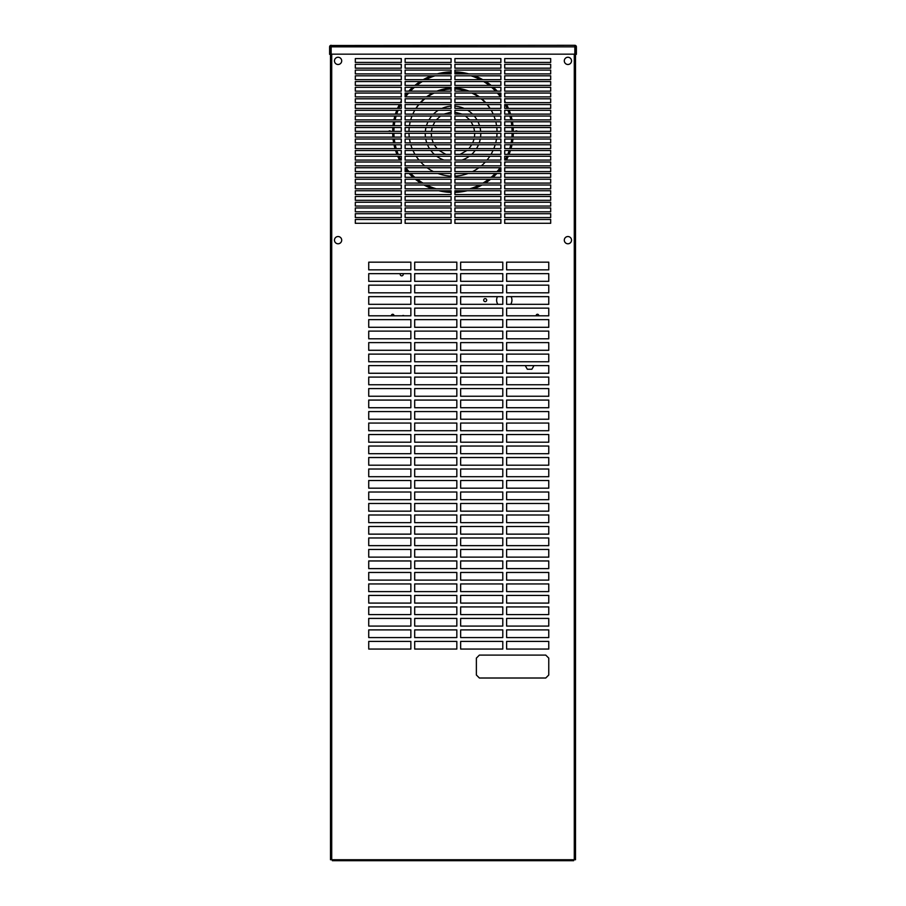 <?xml version="1.0" encoding="UTF-8"?>
<svg xmlns="http://www.w3.org/2000/svg" width="906" height="906" viewBox="0 0 906 906"><rect width="100%" height="100%" fill="white"/><g stroke="black" fill="none" stroke-linecap="round" stroke-linejoin="round"><path stroke-width="1.36" d="M391.437 315.809A1.268 1.268 0 0 1 392.672 314.269A1.268 1.268 0 0 1 393.917 315.809M536.216 315.809A1.268 1.268 0 0 1 537.451 314.269A1.268 1.268 0 0 1 538.696 315.809M497.858 304.314A7.656 7.656 0 0 1 497.451 296.647M501.992 292.819A7.656 7.656 0 0 1 502.796 292.615M400.373 273.669A1.506 1.506 0 0 0 401.72 275.843A1.506 1.506 0 0 0 403.079 273.669M502.796 274.042A1.506 1.506 0 0 0 502.796 274.643M485.186 298.629A1.506 1.506 0 0 0 483.679 300.135A1.506 1.506 0 0 0 485.186 301.641A1.506 1.506 0 0 0 486.692 300.135A1.506 1.506 0 0 0 485.186 298.629M404.133 315.809A1.506 1.506 0 0 0 402.264 315.809M572.909 859.737L572.909 860.7L332.355 860.7L332.355 859.737M527.077 361.766L532.15 361.766M533.985 365.605L531.89 369.229L527.326 369.229L525.231 365.605M511.097 296.647A7.656 7.656 0 0 1 510.701 304.314M333.091 859.737L333.091 860.7M573.645 859.737L573.645 860.7L572.909 860.7M331.154 45.504L574.846 45.3L574.846 54.167L331.154 54.167L331.154 45.504M331.154 45.3A1.552 1.552 0 0 0 329.614 46.852L329.614 54.349L330.396 54.349L330.396 46.852A0.77 0.77 0 0 1 331.154 46.081M574.846 45.3A1.552 1.552 0 0 1 576.386 46.852L576.386 54.349L575.604 54.349L575.604 46.852A0.77 0.77 0 0 0 574.846 46.081M341.698 240.158A3.624 3.624 0 0 0 338.085 236.534A3.624 3.624 0 0 0 334.461 240.158A3.624 3.624 0 0 0 338.085 243.782A3.624 3.624 0 0 0 341.698 240.158M571.539 240.158A3.624 3.624 0 0 0 567.915 236.534A3.624 3.624 0 0 0 564.302 240.158A3.624 3.624 0 0 0 567.915 243.782A3.624 3.624 0 0 0 571.539 240.158M571.539 60.872A3.624 3.624 0 0 0 567.915 57.259A3.624 3.624 0 0 0 564.302 60.872A3.624 3.624 0 0 0 567.915 64.496A3.624 3.624 0 0 0 571.539 60.872M341.698 60.872A3.624 3.624 0 0 0 338.085 57.259A3.624 3.624 0 0 0 334.461 60.872A3.624 3.624 0 0 0 338.085 64.496A3.624 3.624 0 0 0 341.698 60.872M550.678 62.412L550.678 58.584L504.71 58.584L504.71 62.412L550.678 62.412M500.882 62.412L500.882 58.584L454.914 58.584L454.914 62.412L500.882 62.412M451.086 62.412L451.086 58.584L405.118 58.584L405.118 62.412L451.086 62.412M401.29 62.412L401.29 58.584L355.322 58.584L355.322 62.412L401.29 62.412M550.678 68.165L550.678 64.326L504.71 64.326L504.71 68.165L550.678 68.165M500.882 68.165L500.882 64.326L454.914 64.326L454.914 68.165L500.882 68.165M451.086 68.165L451.086 64.326L405.118 64.326L405.118 68.165L451.086 68.165M401.29 68.165L401.29 64.326L355.322 64.326L355.322 68.165L401.29 68.165M550.678 73.907L550.678 70.079L504.71 70.079L504.71 73.907L550.678 73.907M500.882 73.907L500.882 70.079L454.914 70.079L454.914 73.907L500.882 73.907M451.086 73.907L451.086 70.079L405.118 70.079L405.118 73.907L451.086 73.907M401.29 73.907L401.29 70.079L355.322 70.079L355.322 73.907L401.29 73.907M550.678 79.649L550.678 75.821L504.71 75.821L504.71 79.649L550.678 79.649M500.882 79.649L500.882 75.821L454.914 75.821L454.914 79.649L500.882 79.649M451.086 79.649L451.086 75.821L405.118 75.821L405.118 79.649L451.086 79.649M401.29 79.649L401.29 75.821L355.322 75.821L355.322 79.649L401.29 79.649M550.678 85.402L550.678 81.563L504.71 81.563L504.71 85.402L550.678 85.402M500.882 85.402L500.882 81.563L454.914 81.563L454.914 85.402L500.882 85.402M451.086 85.402L451.086 81.563L405.118 81.563L405.118 85.402L451.086 85.402M401.29 85.402L401.29 81.563L355.322 81.563L355.322 85.402L401.29 85.402M550.678 91.144L550.678 87.316L504.71 87.316L504.71 91.144L550.678 91.144M500.882 91.144L500.882 87.316L454.914 87.316L454.914 91.144L500.882 91.144M451.086 91.144L451.086 87.316L405.118 87.316L405.118 91.144L451.086 91.144M401.29 91.144L401.29 87.316L355.322 87.316L355.322 91.144L401.29 91.144M550.678 96.885L550.678 93.058L504.71 93.058L504.71 96.885L550.678 96.885M500.882 96.885L500.882 93.058L454.914 93.058L454.914 96.885L500.882 96.885M451.086 96.885L451.086 93.058L405.118 93.058L405.118 96.885L451.086 96.885M401.29 96.885L401.29 93.058L355.322 93.058L355.322 96.885L401.29 96.885M550.678 102.638L550.678 98.799L504.71 98.799L504.71 102.638L550.678 102.638M500.882 102.638L500.882 98.799L454.914 98.799L454.914 102.638L500.882 102.638M451.086 102.638L451.086 98.799L405.118 98.799L405.118 102.638L451.086 102.638M401.29 102.638L401.29 98.799L355.322 98.799L355.322 102.638L401.29 102.638M550.678 108.38L550.678 104.552L504.71 104.552L504.71 108.38L550.678 108.38M500.882 108.38L500.882 104.552L454.914 104.552L454.914 108.38L500.882 108.38M451.086 108.38L451.086 104.552L405.118 104.552L405.118 108.38L451.086 108.38M401.29 108.38L401.29 104.552L355.322 104.552L355.322 108.38L401.29 108.38M550.678 114.122L550.678 110.294L504.71 110.294L504.71 114.122L550.678 114.122M500.882 114.122L500.882 110.294L454.914 110.294L454.914 114.122L500.882 114.122M451.086 114.122L451.086 110.294L405.118 110.294L405.118 114.122L451.086 114.122M401.29 114.122L401.29 110.294L355.322 110.294L355.322 114.122L401.29 114.122M550.678 119.875L550.678 116.036L504.71 116.036L504.71 119.875L550.678 119.875M500.882 119.875L500.882 116.036L454.914 116.036L454.914 119.875L500.882 119.875M451.086 119.875L451.086 116.036L405.118 116.036L405.118 119.875L451.086 119.875M401.29 119.875L401.29 116.036L355.322 116.036L355.322 119.875L401.29 119.875M550.678 125.617L550.678 121.789L504.71 121.789L504.71 125.617L550.678 125.617M500.882 125.617L500.882 121.789L454.914 121.789L454.914 125.617L500.882 125.617M451.086 125.617L451.086 121.789L405.118 121.789L405.118 125.617L451.086 125.617M401.29 125.617L401.29 121.789L355.322 121.789L355.322 125.617L401.29 125.617M550.678 131.359L550.678 127.531L504.71 127.531L504.71 131.359L550.678 131.359M500.882 131.359L500.882 127.531L454.914 127.531L454.914 131.359L500.882 131.359M451.086 131.359L451.086 127.531L405.118 127.531L405.118 131.359L451.086 131.359M401.29 131.359L401.29 127.531L355.322 127.531L355.322 131.359L401.29 131.359M550.678 137.112L550.678 133.284L504.71 133.284L504.71 137.112L550.678 137.112M500.882 137.112L500.882 133.284L454.914 133.284L454.914 137.112L500.882 137.112M451.086 137.112L451.086 133.284L405.118 133.284L405.118 137.112L451.086 137.112M401.29 137.112L401.29 133.284L355.322 133.284L355.322 137.112L401.29 137.112M550.678 142.854L550.678 139.026L504.71 139.026L504.71 142.854L550.678 142.854M500.882 142.854L500.882 139.026L454.914 139.026L454.914 142.854L500.882 142.854M451.086 142.854L451.086 139.026L405.118 139.026L405.118 142.854L451.086 142.854M401.29 142.854L401.29 139.026L355.322 139.026L355.322 142.854L401.29 142.854M550.678 148.607L550.678 144.767L504.71 144.767L504.71 148.607L550.678 148.607M500.882 148.607L500.882 144.767L454.914 144.767L454.914 148.607L500.882 148.607M451.086 148.607L451.086 144.767L405.118 144.767L405.118 148.607L451.086 148.607M401.29 148.607L401.29 144.767L355.322 144.767L355.322 148.607L401.29 148.607M550.678 154.348L550.678 150.521L504.71 150.521L504.71 154.348L550.678 154.348M500.882 154.348L500.882 150.521L454.914 150.521L454.914 154.348L500.882 154.348M451.086 154.348L451.086 150.521L405.118 150.521L405.118 154.348L451.086 154.348M401.29 154.348L401.29 150.521L355.322 150.521L355.322 154.348L401.29 154.348M550.678 160.09L550.678 156.262L504.71 156.262L504.71 160.09L550.678 160.09M500.882 160.09L500.882 156.262L454.914 156.262L454.914 160.09L500.882 160.09M451.086 160.09L451.086 156.262L405.118 156.262L405.118 160.09L451.086 160.09M401.29 160.09L401.29 156.262L355.322 156.262L355.322 160.09L401.29 160.09M550.678 165.843L550.678 162.004L504.71 162.004L504.71 165.843L550.678 165.843M500.882 165.843L500.882 162.004L454.914 162.004L454.914 165.843L500.882 165.843M451.086 165.843L451.086 162.004L405.118 162.004L405.118 165.843L451.086 165.843M401.29 165.843L401.29 162.004L355.322 162.004L355.322 165.843L401.29 165.843M550.678 171.585L550.678 167.757L504.71 167.757L504.71 171.585L550.678 171.585M500.882 171.585L500.882 167.757L454.914 167.757L454.914 171.585L500.882 171.585M451.086 171.585L451.086 167.757L405.118 167.757L405.118 171.585L451.086 171.585M401.29 171.585L401.29 167.757L355.322 167.757L355.322 171.585L401.29 171.585M550.678 177.327L550.678 173.499L504.71 173.499L504.71 177.327L550.678 177.327M500.882 177.327L500.882 173.499L454.914 173.499L454.914 177.327L500.882 177.327M451.086 177.327L451.086 173.499L405.118 173.499L405.118 177.327L451.086 177.327M401.29 177.327L401.29 173.499L355.322 173.499L355.322 177.327L401.29 177.327M550.678 183.08L550.678 179.241L504.71 179.241L504.71 183.08L550.678 183.08M500.882 183.08L500.882 179.241L454.914 179.241L454.914 183.08L500.882 183.08M451.086 183.08L451.086 179.241L405.118 179.241L405.118 183.08L451.086 183.08M401.29 183.08L401.29 179.241L355.322 179.241L355.322 183.08L401.29 183.08M550.678 188.822L550.678 184.994L504.71 184.994L504.71 188.822L550.678 188.822M500.882 188.822L500.882 184.994L454.914 184.994L454.914 188.822L500.882 188.822M451.086 188.822L451.086 184.994L405.118 184.994L405.118 188.822L451.086 188.822M401.29 188.822L401.29 184.994L355.322 184.994L355.322 188.822L401.29 188.822M550.678 194.564L550.678 190.736L504.71 190.736L504.71 194.564L550.678 194.564M500.882 194.564L500.882 190.736L454.914 190.736L454.914 194.564L500.882 194.564M451.086 194.564L451.086 190.736L405.118 190.736L405.118 194.564L451.086 194.564M401.29 194.564L401.29 190.736L355.322 190.736L355.322 194.564L401.29 194.564M550.678 200.317L550.678 196.489L504.71 196.489L504.71 200.317L550.678 200.317M500.882 200.317L500.882 196.489L454.914 196.489L454.914 200.317L500.882 200.317M451.086 200.317L451.086 196.489L405.118 196.489L405.118 200.317L451.086 200.317M401.29 200.317L401.29 196.489L355.322 196.489L355.322 200.317L401.29 200.317M550.678 206.058L550.678 202.231L504.71 202.231L504.71 206.058L550.678 206.058M500.882 206.058L500.882 202.231L454.914 202.231L454.914 206.058L500.882 206.058M451.086 206.058L451.086 202.231L405.118 202.231L405.118 206.058L451.086 206.058M401.29 206.058L401.29 202.231L355.322 202.231L355.322 206.058L401.29 206.058M550.678 211.8L550.678 207.972L504.71 207.972L504.71 211.8L550.678 211.8M500.882 211.8L500.882 207.972L454.914 207.972L454.914 211.8L500.882 211.8M451.086 211.8L451.086 207.972L405.118 207.972L405.118 211.8L451.086 211.8M401.29 211.8L401.29 207.972L355.322 207.972L355.322 211.8L401.29 211.8M550.678 217.553L550.678 213.725L504.71 213.725L504.71 217.553L550.678 217.553M500.882 217.553L500.882 213.725L454.914 213.725L454.914 217.553L500.882 217.553M451.086 217.553L451.086 213.725L405.118 213.725L405.118 217.553L451.086 217.553M401.29 217.553L401.29 213.725L355.322 213.725L355.322 217.553L401.29 217.553M550.678 223.295L550.678 219.467L504.71 219.467L504.71 223.295L550.678 223.295M500.882 223.295L500.882 219.467L454.914 219.467L454.914 223.295L500.882 223.295M451.086 223.295L451.086 219.467L405.118 219.467L405.118 223.295L451.086 223.295M506.624 269.841L548.764 269.841L548.764 262.174L506.624 262.174L506.624 269.841M460.656 269.841L502.796 269.841L502.796 262.174L460.656 262.174L460.656 269.841M414.699 269.841L456.828 269.841L456.828 262.174L414.699 262.174L414.699 269.841M368.731 269.841L410.86 269.841L410.86 262.174L368.731 262.174L368.731 269.841M506.624 281.324L548.764 281.324L548.764 273.669L506.624 273.669L506.624 281.324M460.656 281.324L502.796 281.324L502.796 273.669L460.656 273.669L460.656 281.324M414.699 281.324L456.828 281.324L456.828 273.669L414.699 273.669L414.699 281.324M368.731 281.324L410.86 281.324L410.86 273.669L368.731 273.669L368.731 281.324M506.624 292.819L548.764 292.819L548.764 285.164L506.624 285.164L506.624 292.819M460.656 292.819L502.796 292.819L502.796 285.164L460.656 285.164L460.656 292.819M414.699 292.819L456.828 292.819L456.828 285.164L414.699 285.164L414.699 292.819M368.731 292.819L410.86 292.819L410.86 285.164L368.731 285.164L368.731 292.819M506.624 304.314L548.764 304.314L548.764 296.647L506.624 296.647L506.624 304.314M460.656 304.314L502.796 304.314L502.796 296.647L460.656 296.647L460.656 304.314M414.699 304.314L456.828 304.314L456.828 296.647L414.699 296.647L414.699 304.314M368.731 304.314L410.86 304.314L410.86 296.647L368.731 296.647L368.731 304.314M506.624 315.809L548.764 315.809L548.764 308.142L506.624 308.142L506.624 315.809M460.656 315.809L502.796 315.809L502.796 308.142L460.656 308.142L460.656 315.809M414.699 315.809L456.828 315.809L456.828 308.142L414.699 308.142L414.699 315.809M368.731 315.809L410.86 315.809L410.86 308.142L368.731 308.142L368.731 315.809M506.624 327.293L548.764 327.293L548.764 319.637L506.624 319.637L506.624 327.293M460.656 327.293L502.796 327.293L502.796 319.637L460.656 319.637L460.656 327.293M414.699 327.293L456.828 327.293L456.828 319.637L414.699 319.637L414.699 327.293M368.731 327.293L410.86 327.293L410.86 319.637L368.731 319.637L368.731 327.293M506.624 338.787L548.764 338.787L548.764 331.12L506.624 331.12L506.624 338.787M460.656 338.787L502.796 338.787L502.796 331.12L460.656 331.12L460.656 338.787M414.699 338.787L456.828 338.787L456.828 331.12L414.699 331.12L414.699 338.787M368.731 338.787L410.86 338.787L410.86 331.12L368.731 331.12L368.731 338.787M506.624 350.282L548.764 350.282L548.764 342.615L506.624 342.615L506.624 350.282M460.656 350.282L502.796 350.282L502.796 342.615L460.656 342.615L460.656 350.282M414.699 350.282L456.828 350.282L456.828 342.615L414.699 342.615L414.699 350.282M368.731 350.282L410.86 350.282L410.86 342.615L368.731 342.615L368.731 350.282M506.624 361.766L548.764 361.766L548.764 354.11L506.624 354.11L506.624 361.766M460.656 361.766L502.796 361.766L502.796 354.11L460.656 354.11L460.656 361.766M414.699 361.766L456.828 361.766L456.828 354.11L414.699 354.11L414.699 361.766M368.731 361.766L410.86 361.766L410.86 354.11L368.731 354.11L368.731 361.766M506.624 373.261L548.764 373.261L548.764 365.605L506.624 365.605L506.624 373.261M460.656 373.261L502.796 373.261L502.796 365.605L460.656 365.605L460.656 373.261M414.699 373.261L456.828 373.261L456.828 365.605L414.699 365.605L414.699 373.261M368.731 373.261L410.86 373.261L410.86 365.605L368.731 365.605L368.731 373.261M506.624 384.756L548.764 384.756L548.764 377.089L506.624 377.089L506.624 384.756M460.656 384.756L502.796 384.756L502.796 377.089L460.656 377.089L460.656 384.756M414.699 384.756L456.828 384.756L456.828 377.089L414.699 377.089L414.699 384.756M368.731 384.756L410.86 384.756L410.86 377.089L368.731 377.089L368.731 384.756M506.624 396.25L548.764 396.25L548.764 388.583L506.624 388.583L506.624 396.25M460.656 396.25L502.796 396.25L502.796 388.583L460.656 388.583L460.656 396.25M414.699 396.25L456.828 396.25L456.828 388.583L414.699 388.583L414.699 396.25M368.731 396.25L410.86 396.25L410.86 388.583L368.731 388.583L368.731 396.25M506.624 407.734L548.764 407.734L548.764 400.078L506.624 400.078L506.624 407.734M460.656 407.734L502.796 407.734L502.796 400.078L460.656 400.078L460.656 407.734M414.699 407.734L456.828 407.734L456.828 400.078L414.699 400.078L414.699 407.734M368.731 407.734L410.86 407.734L410.86 400.078L368.731 400.078L368.731 407.734M506.624 419.229L548.764 419.229L548.764 411.562L506.624 411.562L506.624 419.229M460.656 419.229L502.796 419.229L502.796 411.562L460.656 411.562L460.656 419.229M414.699 419.229L456.828 419.229L456.828 411.562L414.699 411.562L414.699 419.229M368.731 419.229L410.86 419.229L410.86 411.562L368.731 411.562L368.731 419.229M506.624 430.724L548.764 430.724L548.764 423.057L506.624 423.057L506.624 430.724M460.656 430.724L502.796 430.724L502.796 423.057L460.656 423.057L460.656 430.724M414.699 430.724L456.828 430.724L456.828 423.057L414.699 423.057L414.699 430.724M368.731 430.724L410.86 430.724L410.86 423.057L368.731 423.057L368.731 430.724M506.624 442.207L548.764 442.207L548.764 434.552L506.624 434.552L506.624 442.207M460.656 442.207L502.796 442.207L502.796 434.552L460.656 434.552L460.656 442.207M414.699 442.207L456.828 442.207L456.828 434.552L414.699 434.552L414.699 442.207M368.731 442.207L410.86 442.207L410.86 434.552L368.731 434.552L368.731 442.207M506.624 453.702L548.764 453.702L548.764 446.046L506.624 446.046L506.624 453.702M460.656 453.702L502.796 453.702L502.796 446.046L460.656 446.046L460.656 453.702M414.699 453.702L456.828 453.702L456.828 446.046L414.699 446.046L414.699 453.702M368.731 453.702L410.86 453.702L410.86 446.046L368.731 446.046L368.731 453.702M506.624 465.197L548.764 465.197L548.764 457.53L506.624 457.53L506.624 465.197M460.656 465.197L502.796 465.197L502.796 457.53L460.656 457.53L460.656 465.197M414.699 465.197L456.828 465.197L456.828 457.53L414.699 457.53L414.699 465.197M368.731 465.197L410.86 465.197L410.86 457.53L368.731 457.53L368.731 465.197M506.624 476.692L548.764 476.692L548.764 469.025L506.624 469.025L506.624 476.692M460.656 476.692L502.796 476.692L502.796 469.025L460.656 469.025L460.656 476.692M414.699 476.692L456.828 476.692L456.828 469.025L414.699 469.025L414.699 476.692M368.731 476.692L410.86 476.692L410.86 469.025L368.731 469.025L368.731 476.692M506.624 488.175L548.764 488.175L548.764 480.52L506.624 480.52L506.624 488.175M460.656 488.175L502.796 488.175L502.796 480.52L460.656 480.52L460.656 488.175M414.699 488.175L456.828 488.175L456.828 480.52L414.699 480.52L414.699 488.175M368.731 488.175L410.86 488.175L410.86 480.52L368.731 480.52L368.731 488.175M506.624 499.67L548.764 499.67L548.764 492.015L506.624 492.015L506.624 499.67M460.656 499.67L502.796 499.67L502.796 492.015L460.656 492.015L460.656 499.67M414.699 499.67L456.828 499.67L456.828 492.015L414.699 492.015L414.699 499.67M368.731 499.67L410.86 499.67L410.86 492.015L368.731 492.015L368.731 499.67M506.624 511.165L548.764 511.165L548.764 503.498L506.624 503.498L506.624 511.165M460.656 511.165L502.796 511.165L502.796 503.498L460.656 503.498L460.656 511.165M414.699 511.165L456.828 511.165L456.828 503.498L414.699 503.498L414.699 511.165M368.731 511.165L410.86 511.165L410.86 503.498L368.731 503.498L368.731 511.165M506.624 522.649L548.764 522.649L548.764 514.993L506.624 514.993L506.624 522.649M460.656 522.649L502.796 522.649L502.796 514.993L460.656 514.993L460.656 522.649M414.699 522.649L456.828 522.649L456.828 514.993L414.699 514.993L414.699 522.649M368.731 522.649L410.86 522.649L410.86 514.993L368.731 514.993L368.731 522.649M506.624 534.144L548.764 534.144L548.764 526.488L506.624 526.488L506.624 534.144M460.656 534.144L502.796 534.144L502.796 526.488L460.656 526.488L460.656 534.144M414.699 534.144L456.828 534.144L456.828 526.488L414.699 526.488L414.699 534.144M368.731 534.144L410.86 534.144L410.86 526.488L368.731 526.488L368.731 534.144M506.624 545.639L548.764 545.639L548.764 537.971L506.624 537.971L506.624 545.639M460.656 545.639L502.796 545.639L502.796 537.971L460.656 537.971L460.656 545.639M414.699 545.639L456.828 545.639L456.828 537.971L414.699 537.971L414.699 545.639M368.731 545.639L410.86 545.639L410.86 537.971L368.731 537.971L368.731 545.639M506.624 557.133L548.764 557.133L548.764 549.466L506.624 549.466L506.624 557.133M460.656 557.133L502.796 557.133L502.796 549.466L460.656 549.466L460.656 557.133M414.699 557.133L456.828 557.133L456.828 549.466L414.699 549.466L414.699 557.133M368.731 557.133L410.86 557.133L410.86 549.466L368.731 549.466L368.731 557.133M506.624 568.617L548.764 568.617L548.764 560.961L506.624 560.961L506.624 568.617M460.656 568.617L502.796 568.617L502.796 560.961L460.656 560.961L460.656 568.617M414.699 568.617L456.828 568.617L456.828 560.961L414.699 560.961L414.699 568.617M368.731 568.617L410.86 568.617L410.86 560.961L368.731 560.961L368.731 568.617M506.624 580.112L548.764 580.112L548.764 572.456L506.624 572.456L506.624 580.112M460.656 580.112L502.796 580.112L502.796 572.456L460.656 572.456L460.656 580.112M414.699 580.112L456.828 580.112L456.828 572.456L414.699 572.456L414.699 580.112M368.731 580.112L410.86 580.112L410.86 572.456L368.731 572.456L368.731 580.112M506.624 591.607L548.764 591.607L548.764 583.94L506.624 583.94L506.624 591.607M460.656 591.607L502.796 591.607L502.796 583.94L460.656 583.94L460.656 591.607M414.699 591.607L456.828 591.607L456.828 583.94L414.699 583.94L414.699 591.607M368.731 591.607L410.86 591.607L410.86 583.94L368.731 583.94L368.731 591.607M506.624 603.09L548.764 603.09L548.764 595.435L506.624 595.435L506.624 603.09M460.656 603.09L502.796 603.09L502.796 595.435L460.656 595.435L460.656 603.09M414.699 603.09L456.828 603.09L456.828 595.435L414.699 595.435L414.699 603.09M368.731 603.09L410.86 603.09L410.86 595.435L368.731 595.435L368.731 603.09M506.624 614.585L548.764 614.585L548.764 606.929L506.624 606.929L506.624 614.585M460.656 614.585L502.796 614.585L502.796 606.929L460.656 606.929L460.656 614.585M414.699 614.585L456.828 614.585L456.828 606.929L414.699 606.929L414.699 614.585M368.731 614.585L410.86 614.585L410.86 606.929L368.731 606.929L368.731 614.585M506.624 626.08L548.764 626.08L548.764 618.413L506.624 618.413L506.624 626.08M460.656 626.08L502.796 626.08L502.796 618.413L460.656 618.413L460.656 626.08M414.699 626.08L456.828 626.08L456.828 618.413L414.699 618.413L414.699 626.08M368.731 626.08L410.86 626.08L410.86 618.413L368.731 618.413L368.731 626.08M506.624 637.575L548.764 637.575L548.764 629.908L506.624 629.908L506.624 637.575M460.656 637.575L502.796 637.575L502.796 629.908L460.656 629.908L460.656 637.575M414.699 637.575L456.828 637.575L456.828 629.908L414.699 629.908L414.699 637.575M368.731 637.575L410.86 637.575L410.86 629.908L368.731 629.908L368.731 637.575M506.624 649.058L548.764 649.058L548.764 641.403L506.624 641.403L506.624 649.058M460.656 649.058L502.796 649.058L502.796 641.403L460.656 641.403L460.656 649.058M414.699 649.058L456.828 649.058L456.828 641.403L414.699 641.403L414.699 649.058M355.322 223.295L401.29 223.295L401.29 219.467L355.322 219.467L355.322 223.295M368.731 649.058L410.86 649.058L410.86 641.403L368.731 641.403L368.731 649.058M331.721 54.167L331.721 859.737L574.279 859.737L574.279 54.167M574.846 47.667L575.503 47.667L575.503 859.737L574.279 859.737M331.721 859.737L330.497 859.737L330.497 47.667L331.154 47.667M497.032 131.359A44.032 44.032 0 0 0 496.794 127.531M496.556 125.617A44.032 44.032 0 0 0 495.809 121.789M495.299 119.875A44.032 44.032 0 0 0 493.997 116.036M493.192 114.122A44.032 44.032 0 0 0 491.245 110.294A44.892 44.892 0 0 1 491.482 110.713M490.089 108.38A44.032 44.032 0 0 0 487.337 104.552M485.707 102.638A44.032 44.032 0 0 0 481.799 98.799M479.421 96.885A44.032 44.032 0 0 0 473.34 93.058M469.127 91.144A44.032 44.032 0 0 0 454.914 88.12M451.086 88.12A44.032 44.032 0 0 0 436.873 91.144M432.66 93.058A44.032 44.032 0 0 0 426.579 96.885M424.201 98.799A44.032 44.032 0 0 0 420.293 102.638M418.663 104.552A44.032 44.032 0 0 0 415.911 108.38M414.518 110.713A44.892 44.892 0 0 1 414.767 110.294A44.032 44.032 0 0 0 412.808 114.122M412.004 116.036A44.032 44.032 0 0 0 410.701 119.875M410.192 121.789A44.032 44.032 0 0 0 409.444 125.617M409.206 127.531A44.032 44.032 0 0 0 408.968 131.359M408.98 133.284A44.032 44.032 0 0 0 409.252 137.112M409.512 139.026A44.032 44.032 0 0 0 410.293 142.854M410.826 144.767A44.032 44.032 0 0 0 412.162 148.607M412.989 150.521A44.032 44.032 0 0 0 414.982 154.348M416.171 156.262A44.032 44.032 0 0 0 418.991 160.09M420.667 162.004A44.032 44.032 0 0 0 424.676 165.843M427.134 167.757A44.032 44.032 0 0 0 433.464 171.585M437.938 173.499A44.032 44.032 0 0 0 451.086 176.115M454.914 176.115A44.032 44.032 0 0 0 468.062 173.499M472.536 171.585A44.032 44.032 0 0 0 478.866 167.757M481.324 165.843A44.032 44.032 0 0 0 485.333 162.004M487.009 160.09A44.032 44.032 0 0 0 489.829 156.262M491.018 154.348A44.032 44.032 0 0 0 493.011 150.521M493.838 148.607A44.032 44.032 0 0 0 495.174 144.767M495.707 142.854A44.032 44.032 0 0 0 496.488 139.026M496.748 137.112A44.032 44.032 0 0 0 497.02 133.284M334.167 860.7L334.167 859.737M571.833 860.7L571.833 859.737M548.764 658.107L545.752 655.095L479.387 655.095L476.375 658.107L476.375 675.004L479.387 678.016L545.752 678.016L548.764 675.004L548.764 658.107M389.15 133.284A1.268 1.268 0 0 0 390.169 133.284M515.831 133.284A1.268 1.268 0 0 0 516.85 133.284M392.683 133.284A60.328 60.328 0 0 0 392.887 137.112M393.068 139.026A60.328 60.328 0 0 0 393.634 142.854M394.019 144.767A60.328 60.328 0 0 0 394.971 148.607M395.548 150.521A60.328 60.328 0 0 0 396.919 154.348M397.723 156.262A60.328 60.328 0 0 0 399.557 160.09M400.599 162.004A60.328 60.328 0 0 0 401.29 163.182M405.118 168.81A60.328 60.328 0 0 0 407.383 171.585M409.104 173.499A60.328 60.328 0 0 0 413.068 177.327M415.344 179.241A60.328 60.328 0 0 0 420.712 183.08M423.963 184.994A60.328 60.328 0 0 0 432.422 188.822M438.764 190.736A60.328 60.328 0 0 0 451.086 192.412M454.914 192.412A60.328 60.328 0 0 0 467.236 190.736M473.578 188.822A60.328 60.328 0 0 0 482.037 184.994M485.288 183.08A60.328 60.328 0 0 0 490.656 179.241M492.932 177.327A60.328 60.328 0 0 0 496.896 173.499M498.617 171.585A60.328 60.328 0 0 0 500.882 168.81M504.71 163.182A60.328 60.328 0 0 0 505.401 162.004M506.443 160.09A60.328 60.328 0 0 0 508.277 156.262M509.081 154.348A60.328 60.328 0 0 0 510.452 150.521M511.029 148.607A60.328 60.328 0 0 0 511.981 144.767M512.366 142.854A60.328 60.328 0 0 0 512.932 139.026M513.113 137.112A60.328 60.328 0 0 0 513.317 133.284M390.679 131.359A1.268 1.268 0 0 0 388.64 131.359M517.36 131.359A1.268 1.268 0 0 0 515.321 131.359M513.317 131.359A60.328 60.328 0 0 0 513.147 127.531M512.977 125.617A60.328 60.328 0 0 0 512.434 121.789M512.071 119.875A60.328 60.328 0 0 0 511.143 116.036M510.576 114.122A60.328 60.328 0 0 0 509.24 110.294M508.459 108.38A60.328 60.328 0 0 0 506.658 104.552M505.627 102.638A60.328 60.328 0 0 0 504.71 101.053M500.882 95.424A60.328 60.328 0 0 0 498.968 93.058M497.269 91.144A60.328 60.328 0 0 0 493.396 87.316M491.154 85.402A60.328 60.328 0 0 0 485.922 81.563M482.773 79.649A60.328 60.328 0 0 0 474.665 75.821M468.821 73.907A60.328 60.328 0 0 0 454.914 71.823M451.086 71.823A60.328 60.328 0 0 0 437.179 73.907M431.335 75.821A60.328 60.328 0 0 0 423.227 79.649M420.078 81.563A60.328 60.328 0 0 0 414.846 85.402M412.604 87.316A60.328 60.328 0 0 0 408.731 91.144M407.032 93.058A60.328 60.328 0 0 0 405.118 95.424M401.29 101.053A60.328 60.328 0 0 0 400.373 102.638M399.342 104.552A60.328 60.328 0 0 0 397.541 108.38M396.76 110.294A60.328 60.328 0 0 0 395.424 114.122M394.857 116.036A60.328 60.328 0 0 0 393.929 119.875M393.566 121.789A60.328 60.328 0 0 0 393.023 125.617M392.853 127.531A60.328 60.328 0 0 0 392.683 131.359M416.013 108.38A44.892 44.892 0 0 1 418.968 104.552M420.712 102.638A44.892 44.892 0 0 1 424.914 98.799M427.485 96.885A44.892 44.892 0 0 1 434.2 93.058M439.093 91.144A44.892 44.892 0 0 1 451.086 88.969M454.914 88.969A44.892 44.892 0 0 1 466.907 91.144M464.076 108.38A27.746 27.746 0 0 0 460.18 107.021A27.746 27.746 0 0 1 464.076 108.38A27.746 27.746 0 0 0 454.914 106.138M451.086 106.138A27.746 27.746 0 0 0 441.924 108.38M438.289 110.294A27.746 27.746 0 0 0 433.453 114.122M431.698 116.036A27.746 27.746 0 0 0 429.014 119.875M427.994 121.789A27.746 27.746 0 0 0 426.488 125.617M425.979 127.531A27.746 27.746 0 0 0 425.356 131.359M425.254 133.284A27.746 27.746 0 0 0 425.446 137.112M425.741 139.026A27.746 27.746 0 0 0 426.76 142.854M427.507 144.767A27.746 27.746 0 0 0 429.512 148.607M430.837 150.521A27.746 27.746 0 0 0 434.325 154.348M436.681 156.262A27.746 27.746 0 0 0 444.065 160.09M467.711 110.294A27.746 27.746 0 0 1 472.547 114.122A27.746 27.746 0 0 0 467.711 110.294A27.746 27.746 0 0 1 472.547 114.122M474.302 116.036A27.746 27.746 0 0 1 476.986 119.875A27.746 27.746 0 0 0 474.302 116.036A27.746 27.746 0 0 1 476.986 119.875M478.006 121.789A27.746 27.746 0 0 1 479.512 125.617A27.746 27.746 0 0 0 478.006 121.789A27.746 27.746 0 0 1 479.512 125.617M480.021 127.531A27.746 27.746 0 0 1 480.644 131.359A27.746 27.746 0 0 0 480.021 127.531A27.746 27.746 0 0 1 480.644 131.359M480.746 133.284A27.746 27.746 0 0 1 480.554 137.112A27.746 27.746 0 0 0 480.746 133.284A27.746 27.746 0 0 1 480.554 137.112M480.259 139.026A27.746 27.746 0 0 1 479.24 142.854A27.746 27.746 0 0 0 480.259 139.026A27.746 27.746 0 0 1 479.24 142.854M478.493 144.767A27.746 27.746 0 0 1 476.488 148.607A27.746 27.746 0 0 0 478.493 144.767A27.746 27.746 0 0 1 476.488 148.607M475.163 150.521A27.746 27.746 0 0 1 471.675 154.348A27.746 27.746 0 0 0 475.163 150.521A27.746 27.746 0 0 1 471.675 154.348M469.319 156.262A27.746 27.746 0 0 1 461.935 160.09A27.746 27.746 0 0 0 469.319 156.262A27.746 27.746 0 0 1 461.935 160.09M471.8 93.058A44.892 44.892 0 0 1 478.515 96.885M481.086 98.799A44.892 44.892 0 0 1 485.288 102.638M487.032 104.552A44.892 44.892 0 0 1 489.987 108.38M572.433 859.737L572.433 860.7M333.567 859.737L333.567 860.7M331.154 46.852L574.846 46.852M393.884 131.359A59.117 59.117 0 0 1 394.065 127.531M394.246 125.617A59.117 59.117 0 0 1 394.79 121.789M395.163 119.875A59.117 59.117 0 0 1 396.115 116.036M396.692 114.122A59.117 59.117 0 0 1 398.062 110.294M398.855 108.38A59.117 59.117 0 0 1 400.701 104.552M405.526 96.885A59.117 59.117 0 0 1 408.629 93.058M410.384 91.144A59.117 59.117 0 0 1 414.438 87.316M416.783 85.402A59.117 59.117 0 0 1 422.355 81.563M425.763 79.649A59.117 59.117 0 0 1 434.959 75.821M442.694 73.907A59.117 59.117 0 0 1 451.086 73.035M454.914 73.035A59.117 59.117 0 0 1 463.306 73.907M471.041 75.821A59.117 59.117 0 0 1 480.237 79.649M483.645 81.563A59.117 59.117 0 0 1 489.217 85.402M491.562 87.316A59.117 59.117 0 0 1 495.616 91.144M497.371 93.058A59.117 59.117 0 0 1 500.474 96.885M505.299 104.552A59.117 59.117 0 0 1 507.145 108.38M507.938 110.294A59.117 59.117 0 0 1 509.308 114.122M509.885 116.036A59.117 59.117 0 0 1 510.837 119.875M511.211 121.789A59.117 59.117 0 0 1 511.754 125.617M511.935 127.531A59.117 59.117 0 0 1 512.116 131.359M512.105 133.284A59.117 59.117 0 0 1 511.901 137.112M511.709 139.026A59.117 59.117 0 0 1 511.131 142.854M510.746 144.767A59.117 59.117 0 0 1 509.772 148.607M509.183 150.521A59.117 59.117 0 0 1 507.779 154.348M506.964 156.262A59.117 59.117 0 0 1 505.084 160.09M500.169 167.757A59.117 59.117 0 0 1 497.009 171.585M495.22 173.499A59.117 59.117 0 0 1 491.086 177.327M488.685 179.241A59.117 59.117 0 0 1 482.966 183.08M479.444 184.994A59.117 59.117 0 0 1 469.716 188.822M460.656 190.736A59.117 59.117 0 0 1 454.914 191.2M451.086 191.2A59.117 59.117 0 0 1 445.344 190.736M436.284 188.822A59.117 59.117 0 0 1 426.556 184.994M423.034 183.08A59.117 59.117 0 0 1 417.315 179.241M414.914 177.327A59.117 59.117 0 0 1 410.78 173.499M408.991 171.585A59.117 59.117 0 0 1 405.831 167.757M400.916 160.09A59.117 59.117 0 0 1 399.036 156.262M398.221 154.348A59.117 59.117 0 0 1 396.817 150.521M396.228 148.607A59.117 59.117 0 0 1 395.254 144.767M394.869 142.854A59.117 59.117 0 0 1 394.291 139.026M394.099 137.112A59.117 59.117 0 0 1 393.895 133.284M462.151 114.122L454.914 112.197M451.086 112.197L443.849 114.122M440.531 116.036L436.352 119.875M434.925 121.789L432.898 125.617M432.219 127.531L431.426 131.359M431.29 133.284L431.539 137.112M431.913 139.026L433.249 142.854M434.246 144.767L437.088 148.607M439.104 150.521L445.899 154.348M460.101 154.348L466.896 150.521M468.912 148.607L471.754 144.767M472.751 142.854L474.087 139.026M474.472 137.112L474.71 133.284M474.574 131.359L473.781 127.531M473.102 125.617L471.075 121.789M469.648 119.875L465.469 116.036M480.837 678.028L482.411 678.016"/></g></svg>
